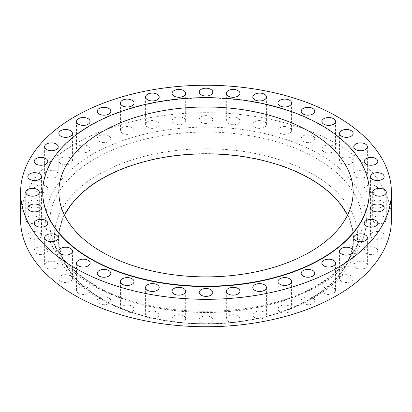 <?xml version="1.0" encoding="UTF-8"?>
<svg xmlns="http://www.w3.org/2000/svg" width="412" height="412" viewBox="0 0 412 412"><rect width="100%" height="100%" fill="white"/><g stroke="black" fill="none" stroke-linecap="round" stroke-linejoin="round"><path stroke-width="0.31" stroke-dasharray="2.06 1.54" d="M366.191 191.539A6.803 3.929 180 0 1 364.198 188.763A6.803 3.929 180 0 1 368.4 185.132A6.803 3.929 180 0 1 375.811 185.982A6.803 3.929 180 0 1 377.804 188.763A6.803 3.929 180 0 1 373.607 192.389A6.803 3.929 180 0 1 366.191 191.539M355.772 177.016A6.803 3.929 180 0 1 353.779 174.24A6.803 3.929 180 0 1 357.982 170.609A6.803 3.929 180 0 1 365.392 171.464A6.803 3.929 180 0 1 367.386 174.24A6.803 3.929 180 0 1 363.188 177.871A6.803 3.929 180 0 1 355.772 177.016M341.548 163.615A6.803 3.929 180 0 1 339.555 160.84A6.803 3.929 180 0 1 343.757 157.209A6.803 3.929 180 0 1 351.168 158.059A6.803 3.929 180 0 1 353.161 160.84A6.803 3.929 180 0 1 348.964 164.465A6.803 3.929 180 0 1 341.548 163.615M323.868 151.662A6.803 3.929 180 0 1 321.875 148.887A6.803 3.929 180 0 1 326.077 145.256A6.803 3.929 180 0 1 333.488 146.111A6.803 3.929 180 0 1 335.481 148.887A6.803 3.929 180 0 1 331.284 152.517A6.803 3.929 180 0 1 323.868 151.662M303.165 141.455A6.803 3.929 180 0 1 301.172 138.679A6.803 3.929 180 0 1 305.374 135.048A6.803 3.929 180 0 1 312.79 135.903A6.803 3.929 180 0 1 314.778 138.679A6.803 3.929 180 0 1 310.581 142.31A6.803 3.929 180 0 1 303.165 141.455M279.954 133.246A6.803 3.929 180 0 1 277.961 130.465A6.803 3.929 180 0 1 282.163 126.839A6.803 3.929 180 0 1 289.574 127.689A6.803 3.929 180 0 1 291.567 130.465A6.803 3.929 180 0 1 287.37 134.096A6.803 3.929 180 0 1 279.954 133.246M254.801 127.231A6.803 3.929 180 0 1 252.808 124.45A6.803 3.929 180 0 1 257.011 120.824A6.803 3.929 180 0 1 264.422 121.674A6.803 3.929 180 0 1 266.415 124.45A6.803 3.929 180 0 1 262.217 128.081A6.803 3.929 180 0 1 254.801 127.231M228.33 123.559A6.803 3.929 180 0 1 226.337 120.783A6.803 3.929 180 0 1 230.535 117.152A6.803 3.929 180 0 1 237.951 118.002A6.803 3.929 180 0 1 239.944 120.783A6.803 3.929 180 0 1 235.746 124.409A6.803 3.929 180 0 1 228.33 123.559M201.19 122.328A6.803 3.929 180 0 1 199.197 119.547A6.803 3.929 180 0 1 203.394 115.921A6.803 3.929 180 0 1 210.81 116.771A6.803 3.929 180 0 1 212.803 119.547A6.803 3.929 180 0 1 208.606 123.178A6.803 3.929 180 0 1 201.19 122.328M174.049 123.559A6.803 3.929 180 0 1 172.056 120.783A6.803 3.929 180 0 1 176.254 117.152A6.803 3.929 180 0 1 183.67 118.002A6.803 3.929 180 0 1 185.663 120.783A6.803 3.929 180 0 1 181.465 124.409A6.803 3.929 180 0 1 174.049 123.559M147.578 127.231A6.803 3.929 180 0 1 145.585 124.45A6.803 3.929 180 0 1 149.783 120.824A6.803 3.929 180 0 1 157.199 121.674A6.803 3.929 180 0 1 159.192 124.45A6.803 3.929 180 0 1 154.989 128.081A6.803 3.929 180 0 1 147.578 127.231M122.426 133.246A6.803 3.929 180 0 1 120.433 130.465A6.803 3.929 180 0 1 124.63 126.839A6.803 3.929 180 0 1 132.046 127.689A6.803 3.929 180 0 1 134.039 130.465A6.803 3.929 180 0 1 129.837 134.096A6.803 3.929 180 0 1 122.426 133.246M99.21 141.455A6.803 3.929 180 0 1 97.222 138.679A6.803 3.929 180 0 1 101.419 135.048A6.803 3.929 180 0 1 108.835 135.903A6.803 3.929 180 0 1 110.828 138.679A6.803 3.929 180 0 1 106.626 142.31A6.803 3.929 180 0 1 99.21 141.455M78.512 151.662A6.803 3.929 180 0 1 76.519 148.887A6.803 3.929 180 0 1 80.716 145.256A6.803 3.929 180 0 1 88.132 146.111A6.803 3.929 180 0 1 90.125 148.887A6.803 3.929 180 0 1 85.923 152.517A6.803 3.929 180 0 1 78.512 151.662M60.832 163.615A6.803 3.929 180 0 1 58.839 160.84A6.803 3.929 180 0 1 63.036 157.209A6.803 3.929 180 0 1 70.452 158.059A6.803 3.929 180 0 1 72.445 160.84A6.803 3.929 180 0 1 68.243 164.465A6.803 3.929 180 0 1 60.832 163.615M46.608 177.016A6.803 3.929 180 0 1 44.614 174.24A6.803 3.929 180 0 1 48.812 170.609A6.803 3.929 180 0 1 56.228 171.464A6.803 3.929 180 0 1 58.221 174.24A6.803 3.929 180 0 1 54.018 177.871A6.803 3.929 180 0 1 46.608 177.016M36.189 191.539A6.803 3.929 180 0 1 34.196 188.763A6.803 3.929 180 0 1 38.393 185.132A6.803 3.929 180 0 1 45.809 185.982A6.803 3.929 180 0 1 47.802 188.763A6.803 3.929 180 0 1 43.6 192.389A6.803 3.929 180 0 1 36.189 191.539M29.834 206.824A6.803 3.929 180 0 1 27.841 204.043A6.803 3.929 180 0 1 32.038 200.417A6.803 3.929 180 0 1 39.454 201.267A6.803 3.929 180 0 1 41.447 204.043A6.803 3.929 180 0 1 37.245 207.674A6.803 3.929 180 0 1 29.834 206.824M27.697 222.49A6.803 3.929 180 0 1 25.704 219.714A6.803 3.929 180 0 1 29.901 216.084A6.803 3.929 180 0 1 37.317 216.939A6.803 3.929 180 0 1 39.31 219.714A6.803 3.929 180 0 1 35.108 223.345A6.803 3.929 180 0 1 27.697 222.49M29.834 238.162A6.803 3.929 180 0 1 27.841 235.386A6.803 3.929 180 0 1 32.038 231.755A6.803 3.929 180 0 1 39.454 232.605A6.803 3.929 180 0 1 41.447 235.386A6.803 3.929 180 0 1 37.245 239.012A6.803 3.929 180 0 1 29.834 238.162M36.189 253.447A6.803 3.929 180 0 1 34.196 250.666A6.803 3.929 180 0 1 38.393 247.04A6.803 3.929 180 0 1 45.809 247.89A6.803 3.929 180 0 1 47.802 250.666A6.803 3.929 180 0 1 43.6 254.297A6.803 3.929 180 0 1 36.189 253.447M46.608 267.965A6.803 3.929 180 0 1 44.614 265.189A6.803 3.929 180 0 1 48.812 261.558A6.803 3.929 180 0 1 56.228 262.413A6.803 3.929 180 0 1 58.221 265.189A6.803 3.929 180 0 1 54.018 268.82A6.803 3.929 180 0 1 46.608 267.965M60.832 281.37A6.803 3.929 180 0 1 58.839 278.589A6.803 3.929 180 0 1 63.036 274.964A6.803 3.929 180 0 1 70.452 275.813A6.803 3.929 180 0 1 72.445 278.589A6.803 3.929 180 0 1 68.243 282.22A6.803 3.929 180 0 1 60.832 281.37M78.512 293.318A6.803 3.929 180 0 1 76.519 290.542A6.803 3.929 180 0 1 80.716 286.912A6.803 3.929 180 0 1 88.132 287.767A6.803 3.929 180 0 1 90.125 290.542A6.803 3.929 180 0 1 85.923 294.173A6.803 3.929 180 0 1 78.512 293.318M99.21 303.526A6.803 3.929 180 0 1 97.222 300.75A6.803 3.929 180 0 1 101.419 297.119A6.803 3.929 180 0 1 108.835 297.974A6.803 3.929 180 0 1 110.828 300.75A6.803 3.929 180 0 1 106.626 304.38A6.803 3.929 180 0 1 99.21 303.526M122.426 311.74A6.803 3.929 180 0 1 120.433 308.964A6.803 3.929 180 0 1 124.63 305.333A6.803 3.929 180 0 1 132.046 306.183A6.803 3.929 180 0 1 134.039 308.964A6.803 3.929 180 0 1 129.837 312.59A6.803 3.929 180 0 1 122.426 311.74M147.578 317.755A6.803 3.929 180 0 1 145.585 314.979A6.803 3.929 180 0 1 149.783 311.348A6.803 3.929 180 0 1 157.199 312.198A6.803 3.929 180 0 1 159.192 314.979A6.803 3.929 180 0 1 154.989 318.605A6.803 3.929 180 0 1 147.578 317.755M174.049 321.422A6.803 3.929 180 0 1 172.056 318.646A6.803 3.929 180 0 1 176.254 315.015A6.803 3.929 180 0 1 183.67 315.87A6.803 3.929 180 0 1 185.663 318.646A6.803 3.929 180 0 1 181.465 322.277A6.803 3.929 180 0 1 174.049 321.422M201.19 322.658A6.803 3.929 180 0 1 199.197 319.882A6.803 3.929 180 0 1 203.394 316.251A6.803 3.929 180 0 1 210.81 317.101A6.803 3.929 180 0 1 212.803 319.882A6.803 3.929 180 0 1 208.606 323.508A6.803 3.929 180 0 1 201.19 322.658M228.33 321.422A6.803 3.929 180 0 1 226.337 318.646A6.803 3.929 180 0 1 230.535 315.015A6.803 3.929 180 0 1 237.951 315.87A6.803 3.929 180 0 1 239.944 318.646A6.803 3.929 180 0 1 235.746 322.277A6.803 3.929 180 0 1 228.33 321.422M254.801 317.755A6.803 3.929 180 0 1 252.808 314.979A6.803 3.929 180 0 1 257.011 311.348A6.803 3.929 180 0 1 264.422 312.198A6.803 3.929 180 0 1 266.415 314.979A6.803 3.929 180 0 1 262.217 318.605A6.803 3.929 180 0 1 254.801 317.755M279.954 311.74A6.803 3.929 180 0 1 277.961 308.964A6.803 3.929 180 0 1 282.163 305.333A6.803 3.929 180 0 1 289.574 306.183A6.803 3.929 180 0 1 291.567 308.964A6.803 3.929 180 0 1 287.37 312.59A6.803 3.929 180 0 1 279.954 311.74M372.546 206.824A6.803 3.929 180 0 1 370.553 204.043A6.803 3.929 180 0 1 374.755 200.417A6.803 3.929 180 0 1 382.166 201.267A6.803 3.929 180 0 1 384.159 204.043A6.803 3.929 180 0 1 379.962 207.674A6.803 3.929 180 0 1 372.546 206.824M374.683 222.49A6.803 3.929 180 0 1 372.69 219.714A6.803 3.929 180 0 1 376.892 216.084A6.803 3.929 180 0 1 384.303 216.939A6.803 3.929 180 0 1 386.296 219.714A6.803 3.929 180 0 1 382.099 223.345A6.803 3.929 180 0 1 374.683 222.49M372.546 238.162A6.803 3.929 180 0 1 370.553 235.386A6.803 3.929 180 0 1 374.755 231.755A6.803 3.929 180 0 1 382.166 232.605A6.803 3.929 180 0 1 384.159 235.386A6.803 3.929 180 0 1 379.962 239.012A6.803 3.929 180 0 1 372.546 238.162M366.191 253.447A6.803 3.929 180 0 1 364.198 250.666A6.803 3.929 180 0 1 368.4 247.04A6.803 3.929 180 0 1 375.811 247.89A6.803 3.929 180 0 1 377.804 250.666A6.803 3.929 180 0 1 373.607 254.297A6.803 3.929 180 0 1 366.191 253.447M355.772 267.965A6.803 3.929 180 0 1 353.779 265.189A6.803 3.929 180 0 1 357.982 261.558A6.803 3.929 180 0 1 365.392 262.413A6.803 3.929 180 0 1 367.386 265.189A6.803 3.929 180 0 1 363.188 268.82A6.803 3.929 180 0 1 355.772 267.965M341.548 281.37A6.803 3.929 180 0 1 339.555 278.589A6.803 3.929 180 0 1 343.757 274.964A6.803 3.929 180 0 1 351.168 275.813A6.803 3.929 180 0 1 353.161 278.589A6.803 3.929 180 0 1 348.964 282.22A6.803 3.929 180 0 1 341.548 281.37M303.165 303.526A6.803 3.929 180 0 1 301.172 300.75A6.803 3.929 180 0 1 305.374 297.119A6.803 3.929 180 0 1 312.79 297.974A6.803 3.929 180 0 1 314.778 300.75A6.803 3.929 180 0 1 310.581 304.38A6.803 3.929 180 0 1 303.165 303.526M323.868 293.318A6.803 3.929 180 0 1 321.875 290.542A6.803 3.929 180 0 1 326.077 286.912A6.803 3.929 180 0 1 333.488 287.767A6.803 3.929 180 0 1 335.481 290.542A6.803 3.929 180 0 1 331.284 294.173A6.803 3.929 180 0 1 323.868 293.318M369.286 192.11A163.286 94.276 0 0 0 321.463 125.624A163.286 94.276 0 0 0 143.649 105.153A163.286 94.276 0 0 0 42.714 192.11M64.581 215.373A147.13 84.944 0 0 0 58.87 238.811A147.13 84.944 0 0 0 101.965 298.875A147.13 84.944 0 0 0 262.305 317.286A147.13 84.944 0 0 0 353.13 238.811A147.13 84.944 0 0 0 347.419 215.373M101.661 299.05A147.553 85.191 0 0 0 148.696 317.312A147.553 85.191 0 0 0 263.304 317.312A147.553 85.191 0 0 0 310.339 178.571A147.553 85.191 0 0 0 101.661 178.571A147.553 85.191 0 0 0 101.661 299.05M98.813 298.17A151.59 87.519 0 0 0 147.13 316.931A151.59 87.519 0 0 0 264.87 316.931A151.59 87.519 0 0 0 354.742 253.159A151.59 87.519 0 0 0 313.187 174.4A151.59 87.519 0 0 0 134.693 159.053A151.59 87.519 0 0 0 57.258 253.159A151.59 87.519 0 0 0 98.813 298.17M391.4 219.714A185.4 107.038 0 0 0 337.098 144.025A185.4 107.038 0 0 0 135.048 120.824A185.4 107.038 0 0 0 20.6 219.714M95.502 286.067A156.266 90.223 180 0 1 52.664 239.671A156.266 90.223 180 0 1 132.494 142.655A156.266 90.223 180 0 1 316.498 158.476A156.266 90.223 180 0 1 359.336 239.671A156.266 90.223 180 0 1 251.531 308.578A156.266 90.223 180 0 1 95.502 286.067M319.398 154.243A160.371 92.587 0 0 0 92.602 154.243A160.371 92.587 0 0 0 92.602 285.186A160.371 92.587 0 0 0 319.398 285.186A160.371 92.587 0 0 0 319.398 154.243M364.198 188.763L364.198 161.334M353.779 174.24L353.779 146.811M339.555 160.84L339.555 133.411M321.875 148.887L321.875 121.458M301.172 138.679L301.172 111.25M277.961 130.465L277.961 103.036M252.808 124.45L252.808 97.021M226.337 120.783L226.337 93.354M199.197 119.547L199.197 92.118M172.056 120.783L172.056 93.354M145.585 124.45L145.585 97.021M120.433 130.465L120.433 103.036M97.222 138.679L97.222 111.25M76.519 148.887L76.519 121.458M58.839 160.84L58.839 133.411M44.614 174.24L44.614 146.811M34.196 188.763L34.196 161.334M27.841 204.043L27.841 176.614M25.704 219.714L25.704 192.286M27.841 235.386L27.841 207.957M34.196 250.666L34.196 223.237M44.614 265.189L44.614 237.76M58.839 278.589L58.839 251.16M76.519 290.542L76.519 263.113M97.222 300.75L97.222 273.321M120.433 308.964L120.433 281.535M145.585 314.979L145.585 287.55M172.056 318.646L172.056 291.217M199.197 319.882L199.197 292.453M226.337 318.646L226.337 291.217M252.808 314.979L252.808 287.55M277.961 308.964L277.961 281.535M370.553 204.043L370.553 176.614M372.69 219.714L372.69 192.286M370.553 235.386L370.553 207.957M364.198 250.666L364.198 223.237M353.779 265.189L353.779 237.76M339.555 278.589L339.555 251.16M301.172 300.75L301.172 273.321M321.875 290.542L321.875 263.113M354.742 253.159L359.336 239.671C354.171 254.698 342.65 268.253 324.774 280.325C269.412 319.547 154.886 321.916 94.729 284.975C72.646 271.966 58.622 256.867 52.664 239.671L57.258 253.159M58.87 238.811L58.87 191.94M263.304 317.312L264.87 316.931M148.696 317.312L147.13 316.931M353.13 238.811L353.13 191.94M335.481 290.542L335.481 263.113M314.778 300.75L314.778 273.321M353.161 278.589L353.161 251.16M367.386 265.189L367.386 237.76M377.804 250.666L377.804 223.237M384.159 235.386L384.159 207.957M386.296 219.714L386.296 192.286M384.159 204.043L384.159 176.614M291.567 308.964L291.567 281.535M266.415 314.979L266.415 287.55M239.944 318.646L239.944 291.217M212.803 319.882L212.803 292.453M185.663 318.646L185.663 291.217M159.192 314.979L159.192 287.55M134.039 308.964L134.039 281.535M110.828 300.75L110.828 273.321M90.125 290.542L90.125 263.113M72.445 278.589L72.445 251.16M58.221 265.189L58.221 237.76M47.802 250.666L47.802 223.237M41.447 235.386L41.447 207.957M39.31 219.714L39.31 192.286M41.447 204.043L41.447 176.614M47.802 188.763L47.802 161.334M58.221 174.24L58.221 146.811M72.445 160.84L72.445 133.411M90.125 148.887L90.125 121.458M110.828 138.679L110.828 111.25M134.039 130.465L134.039 103.036M159.192 124.45L159.192 97.021M185.663 120.783L185.663 93.354M212.803 119.547L212.803 92.118M239.944 120.783L239.944 93.354M266.415 124.45L266.415 97.021M291.567 130.465L291.567 103.036M314.778 138.679L314.778 111.25M335.481 148.887L335.481 121.458M353.161 160.84L353.161 133.411M367.386 174.24L367.386 146.811M377.804 188.763L377.804 161.334"/><path stroke-width="0.62" d="M375.811 158.553A6.803 3.929 0 0 0 368.4 157.703A6.803 3.929 0 0 0 364.198 161.334A6.803 3.929 0 0 0 366.191 164.11A6.803 3.929 0 0 0 373.607 164.96A6.803 3.929 0 0 0 377.804 161.334A6.803 3.929 0 0 0 375.811 158.553M365.392 144.035A6.803 3.929 0 0 0 357.982 143.18A6.803 3.929 0 0 0 353.779 146.811A6.803 3.929 0 0 0 355.772 149.587A6.803 3.929 0 0 0 363.188 150.442A6.803 3.929 0 0 0 367.386 146.811A6.803 3.929 0 0 0 365.392 144.035M351.168 130.63A6.803 3.929 0 0 0 343.757 129.78A6.803 3.929 0 0 0 339.555 133.411A6.803 3.929 0 0 0 341.548 136.187A6.803 3.929 0 0 0 348.964 137.036A6.803 3.929 0 0 0 353.161 133.411A6.803 3.929 0 0 0 351.168 130.63M333.488 118.682A6.803 3.929 0 0 0 326.077 117.827A6.803 3.929 0 0 0 321.875 121.458A6.803 3.929 0 0 0 323.868 124.233A6.803 3.929 0 0 0 331.284 125.088A6.803 3.929 0 0 0 335.481 121.458A6.803 3.929 0 0 0 333.488 118.682M312.79 108.474A6.803 3.929 0 0 0 305.374 107.62A6.803 3.929 0 0 0 301.172 111.25A6.803 3.929 0 0 0 303.165 114.026A6.803 3.929 0 0 0 310.581 114.881A6.803 3.929 0 0 0 314.778 111.25A6.803 3.929 0 0 0 312.79 108.474M289.574 100.26A6.803 3.929 0 0 0 282.163 99.41A6.803 3.929 0 0 0 277.961 103.036A6.803 3.929 0 0 0 279.954 105.817A6.803 3.929 0 0 0 287.37 106.667A6.803 3.929 0 0 0 291.567 103.036A6.803 3.929 0 0 0 289.574 100.26M264.422 94.245A6.803 3.929 0 0 0 257.011 93.395A6.803 3.929 0 0 0 252.808 97.021A6.803 3.929 0 0 0 254.801 99.802A6.803 3.929 0 0 0 262.217 100.652A6.803 3.929 0 0 0 266.415 97.021A6.803 3.929 0 0 0 264.422 94.245M237.951 90.578A6.803 3.929 0 0 0 230.535 89.723A6.803 3.929 0 0 0 226.337 93.354A6.803 3.929 0 0 0 228.33 96.13A6.803 3.929 0 0 0 235.746 96.985A6.803 3.929 0 0 0 239.944 93.354A6.803 3.929 0 0 0 237.951 90.578M210.81 89.342A6.803 3.929 0 0 0 203.394 88.492A6.803 3.929 0 0 0 199.197 92.118A6.803 3.929 0 0 0 201.19 94.899A6.803 3.929 0 0 0 208.606 95.749A6.803 3.929 0 0 0 212.803 92.118A6.803 3.929 0 0 0 210.81 89.342M183.67 90.578A6.803 3.929 0 0 0 176.254 89.723A6.803 3.929 0 0 0 172.056 93.354A6.803 3.929 0 0 0 174.049 96.13A6.803 3.929 0 0 0 181.465 96.985A6.803 3.929 0 0 0 185.663 93.354A6.803 3.929 0 0 0 183.67 90.578M157.199 94.245A6.803 3.929 0 0 0 149.783 93.395A6.803 3.929 0 0 0 145.585 97.021A6.803 3.929 0 0 0 147.578 99.802A6.803 3.929 0 0 0 154.989 100.652A6.803 3.929 0 0 0 159.192 97.021A6.803 3.929 0 0 0 157.199 94.245M132.046 100.26A6.803 3.929 0 0 0 124.63 99.41A6.803 3.929 0 0 0 120.433 103.036A6.803 3.929 0 0 0 122.426 105.817A6.803 3.929 0 0 0 129.837 106.667A6.803 3.929 0 0 0 134.039 103.036A6.803 3.929 0 0 0 132.046 100.26M108.835 108.474A6.803 3.929 0 0 0 101.419 107.62A6.803 3.929 0 0 0 97.222 111.25A6.803 3.929 0 0 0 99.21 114.026A6.803 3.929 0 0 0 106.626 114.881A6.803 3.929 0 0 0 110.828 111.25A6.803 3.929 0 0 0 108.835 108.474M88.132 118.682A6.803 3.929 0 0 0 80.716 117.827A6.803 3.929 0 0 0 76.519 121.458A6.803 3.929 0 0 0 78.512 124.233A6.803 3.929 0 0 0 85.923 125.088A6.803 3.929 0 0 0 90.125 121.458A6.803 3.929 0 0 0 88.132 118.682M70.452 130.63A6.803 3.929 0 0 0 63.036 129.78A6.803 3.929 0 0 0 58.839 133.411A6.803 3.929 0 0 0 60.832 136.187A6.803 3.929 0 0 0 68.243 137.036A6.803 3.929 0 0 0 72.445 133.411A6.803 3.929 0 0 0 70.452 130.63M56.228 144.035A6.803 3.929 0 0 0 48.812 143.18A6.803 3.929 0 0 0 44.614 146.811A6.803 3.929 0 0 0 46.608 149.587A6.803 3.929 0 0 0 54.018 150.442A6.803 3.929 0 0 0 58.221 146.811A6.803 3.929 0 0 0 56.228 144.035M45.809 158.553A6.803 3.929 0 0 0 38.393 157.703A6.803 3.929 0 0 0 34.196 161.334A6.803 3.929 0 0 0 36.189 164.11A6.803 3.929 0 0 0 43.6 164.96A6.803 3.929 0 0 0 47.802 161.334A6.803 3.929 0 0 0 45.809 158.553M39.454 173.838A6.803 3.929 0 0 0 32.038 172.988A6.803 3.929 0 0 0 27.841 176.614A6.803 3.929 0 0 0 29.834 179.395A6.803 3.929 0 0 0 37.245 180.245A6.803 3.929 0 0 0 41.447 176.614A6.803 3.929 0 0 0 39.454 173.838M37.317 189.51A6.803 3.929 0 0 0 29.901 188.655A6.803 3.929 0 0 0 25.704 192.286A6.803 3.929 0 0 0 27.697 195.061A6.803 3.929 0 0 0 35.108 195.916A6.803 3.929 0 0 0 39.31 192.286A6.803 3.929 0 0 0 37.317 189.51M39.454 205.176A6.803 3.929 0 0 0 32.038 204.326A6.803 3.929 0 0 0 27.841 207.957A6.803 3.929 0 0 0 29.834 210.733A6.803 3.929 0 0 0 37.245 211.583A6.803 3.929 0 0 0 41.447 207.957A6.803 3.929 0 0 0 39.454 205.176M45.809 220.461A6.803 3.929 0 0 0 38.393 219.611A6.803 3.929 0 0 0 34.196 223.237A6.803 3.929 0 0 0 36.189 226.018A6.803 3.929 0 0 0 43.6 226.868A6.803 3.929 0 0 0 47.802 223.237A6.803 3.929 0 0 0 45.809 220.461M56.228 234.984A6.803 3.929 0 0 0 48.812 234.129A6.803 3.929 0 0 0 44.614 237.76A6.803 3.929 0 0 0 46.608 240.536A6.803 3.929 0 0 0 54.018 241.391A6.803 3.929 0 0 0 58.221 237.76A6.803 3.929 0 0 0 56.228 234.984M70.452 248.385A6.803 3.929 0 0 0 63.036 247.535A6.803 3.929 0 0 0 58.839 251.16A6.803 3.929 0 0 0 60.832 253.941A6.803 3.929 0 0 0 68.243 254.791A6.803 3.929 0 0 0 72.445 251.16A6.803 3.929 0 0 0 70.452 248.385M88.132 260.338A6.803 3.929 0 0 0 80.716 259.483A6.803 3.929 0 0 0 76.519 263.113A6.803 3.929 0 0 0 78.512 265.889A6.803 3.929 0 0 0 85.923 266.744A6.803 3.929 0 0 0 90.125 263.113A6.803 3.929 0 0 0 88.132 260.338M108.835 270.545A6.803 3.929 0 0 0 101.419 269.69A6.803 3.929 0 0 0 97.222 273.321A6.803 3.929 0 0 0 99.21 276.097A6.803 3.929 0 0 0 106.626 276.952A6.803 3.929 0 0 0 110.828 273.321A6.803 3.929 0 0 0 108.835 270.545M132.046 278.754A6.803 3.929 0 0 0 124.63 277.904A6.803 3.929 0 0 0 120.433 281.535A6.803 3.929 0 0 0 122.426 284.311A6.803 3.929 0 0 0 129.837 285.161A6.803 3.929 0 0 0 134.039 281.535A6.803 3.929 0 0 0 132.046 278.754M157.199 284.769A6.803 3.929 0 0 0 149.783 283.919A6.803 3.929 0 0 0 145.585 287.55A6.803 3.929 0 0 0 147.578 290.326A6.803 3.929 0 0 0 154.989 291.176A6.803 3.929 0 0 0 159.192 287.55A6.803 3.929 0 0 0 157.199 284.769M183.67 288.441A6.803 3.929 0 0 0 176.254 287.591A6.803 3.929 0 0 0 172.056 291.217A6.803 3.929 0 0 0 174.049 293.998A6.803 3.929 0 0 0 181.465 294.848A6.803 3.929 0 0 0 185.663 291.217A6.803 3.929 0 0 0 183.67 288.441M210.81 289.672A6.803 3.929 0 0 0 203.394 288.822A6.803 3.929 0 0 0 199.197 292.453A6.803 3.929 0 0 0 201.19 295.229A6.803 3.929 0 0 0 208.606 296.079A6.803 3.929 0 0 0 212.803 292.453A6.803 3.929 0 0 0 210.81 289.672M237.951 288.441A6.803 3.929 0 0 0 230.535 287.591A6.803 3.929 0 0 0 226.337 291.217A6.803 3.929 0 0 0 228.33 293.998A6.803 3.929 0 0 0 235.746 294.848A6.803 3.929 0 0 0 239.944 291.217A6.803 3.929 0 0 0 237.951 288.441M264.422 284.769A6.803 3.929 0 0 0 257.011 283.919A6.803 3.929 0 0 0 252.808 287.55A6.803 3.929 0 0 0 254.801 290.326A6.803 3.929 0 0 0 262.217 291.176A6.803 3.929 0 0 0 266.415 287.55A6.803 3.929 0 0 0 264.422 284.769M289.574 278.754A6.803 3.929 0 0 0 282.163 277.904A6.803 3.929 0 0 0 277.961 281.535A6.803 3.929 0 0 0 279.954 284.311A6.803 3.929 0 0 0 287.37 285.161A6.803 3.929 0 0 0 291.567 281.535A6.803 3.929 0 0 0 289.574 278.754M382.166 173.838A6.803 3.929 0 0 0 374.755 172.988A6.803 3.929 0 0 0 370.553 176.614A6.803 3.929 0 0 0 372.546 179.395A6.803 3.929 0 0 0 379.962 180.245A6.803 3.929 0 0 0 384.159 176.614A6.803 3.929 0 0 0 382.166 173.838M384.303 189.51A6.803 3.929 0 0 0 376.892 188.655A6.803 3.929 0 0 0 372.69 192.286A6.803 3.929 0 0 0 374.683 195.061A6.803 3.929 0 0 0 382.099 195.916A6.803 3.929 0 0 0 386.296 192.286A6.803 3.929 0 0 0 384.303 189.51M382.166 205.176A6.803 3.929 0 0 0 374.755 204.326A6.803 3.929 0 0 0 370.553 207.957A6.803 3.929 0 0 0 372.546 210.733A6.803 3.929 0 0 0 379.962 211.583A6.803 3.929 0 0 0 384.159 207.957A6.803 3.929 0 0 0 382.166 205.176M375.811 220.461A6.803 3.929 0 0 0 368.4 219.611A6.803 3.929 0 0 0 364.198 223.237A6.803 3.929 0 0 0 366.191 226.018A6.803 3.929 0 0 0 373.607 226.868A6.803 3.929 0 0 0 377.804 223.237A6.803 3.929 0 0 0 375.811 220.461M365.392 234.984A6.803 3.929 0 0 0 357.982 234.129A6.803 3.929 0 0 0 353.779 237.76A6.803 3.929 0 0 0 355.772 240.536A6.803 3.929 0 0 0 363.188 241.391A6.803 3.929 0 0 0 367.386 237.76A6.803 3.929 0 0 0 365.392 234.984M351.168 248.385A6.803 3.929 0 0 0 343.757 247.535A6.803 3.929 0 0 0 339.555 251.16A6.803 3.929 0 0 0 341.548 253.941A6.803 3.929 0 0 0 348.964 254.791A6.803 3.929 0 0 0 353.161 251.16A6.803 3.929 0 0 0 351.168 248.385M312.79 270.545A6.803 3.929 0 0 0 305.374 269.69A6.803 3.929 0 0 0 301.172 273.321A6.803 3.929 0 0 0 303.165 276.097A6.803 3.929 0 0 0 310.581 276.952A6.803 3.929 0 0 0 314.778 273.321A6.803 3.929 0 0 0 312.79 270.545M333.488 260.338A6.803 3.929 0 0 0 326.077 259.483A6.803 3.929 0 0 0 321.875 263.113A6.803 3.929 0 0 0 323.868 265.889A6.803 3.929 0 0 0 331.284 266.744A6.803 3.929 0 0 0 335.481 263.113A6.803 3.929 0 0 0 333.488 260.338M42.714 192.11A163.286 94.276 0 0 0 42.714 192.286A163.286 94.276 0 0 0 90.537 258.947A163.286 94.276 0 0 0 268.49 279.382A163.286 94.276 0 0 0 369.286 192.286A163.286 94.276 0 0 0 369.286 192.11M90.537 258.602A163.286 94.276 0 0 0 268.49 279.037A163.286 94.276 0 0 0 369.286 191.94A163.286 94.276 0 0 0 321.463 125.279A163.286 94.276 0 0 0 143.51 104.839A163.286 94.276 0 0 0 42.714 191.94A163.286 94.276 0 0 0 90.537 258.602M310.035 131.876A147.13 84.944 0 0 0 149.695 113.46A147.13 84.944 0 0 0 58.87 191.94A147.13 84.944 0 0 0 101.965 252.005A147.13 84.944 0 0 0 262.305 270.416A147.13 84.944 0 0 0 353.13 191.94A147.13 84.944 0 0 0 310.035 131.876M347.419 215.373A147.13 84.944 0 0 0 310.035 178.746A147.13 84.944 0 0 0 64.581 215.373M20.6 192.286L20.6 219.714A185.4 107.038 0 0 0 74.902 295.404A185.4 107.038 0 0 0 276.952 318.605A185.4 107.038 0 0 0 391.4 219.714L391.4 192.286A185.4 107.038 0 0 0 337.098 116.596A185.4 107.038 0 0 0 135.048 93.395A185.4 107.038 0 0 0 20.6 192.286A185.4 107.038 0 0 0 74.902 267.975A185.4 107.038 0 0 0 276.952 291.176A185.4 107.038 0 0 0 391.4 192.286M369.286 192.286L369.286 191.94M42.714 192.286L42.714 191.94"/></g></svg>
